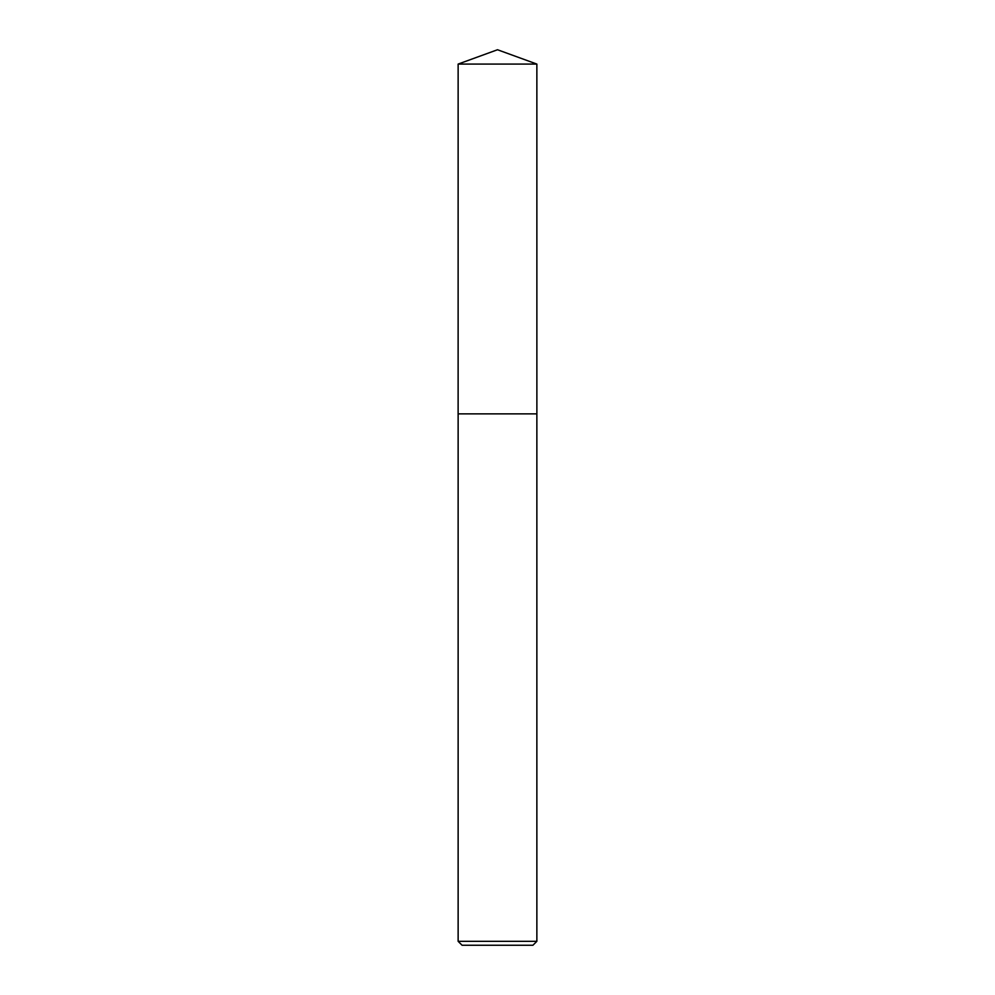 <?xml version="1.0" encoding="UTF-8"?>
<svg xmlns="http://www.w3.org/2000/svg" width="995" height="995" viewBox="0 0 995 995"><rect width="100%" height="100%" fill="white"/><g stroke="black" fill="none" stroke-linecap="round" stroke-linejoin="round"><path stroke-width="0.75" stroke-dasharray="4.97 3.73" d="M536.865 941.32L458.135 941.32M532.922 945.25L462.078 945.25M536.865 64.078L458.135 64.078"/><path stroke-width="1.49" d="M458.135 64.078L536.865 64.078L497.5 49.75L458.135 64.078L458.123 413.858L536.865 413.858L536.865 941.32L458.135 941.32L462.078 945.25L532.922 945.25L536.865 941.32M458.135 941.32L458.135 413.858L536.877 413.858L536.865 64.078"/></g></svg>
